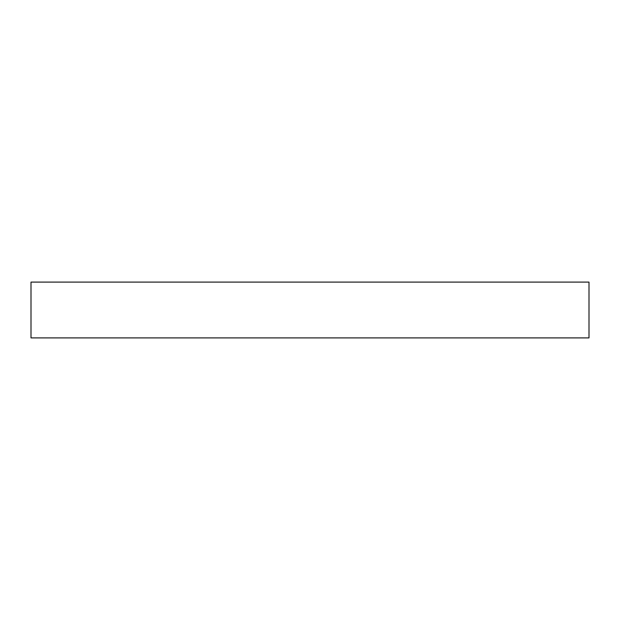 <?xml version="1.0" encoding="UTF-8"?>
<svg xmlns="http://www.w3.org/2000/svg" width="620" height="620" viewBox="0 0 620 620"><rect width="100%" height="100%" fill="white"/><g stroke="black" fill="none" stroke-linecap="round" stroke-linejoin="round"><path stroke-width="0.93" d="M589 337.9L31 337.9L31 282.1L589 282.1L589 337.9"/></g></svg>
